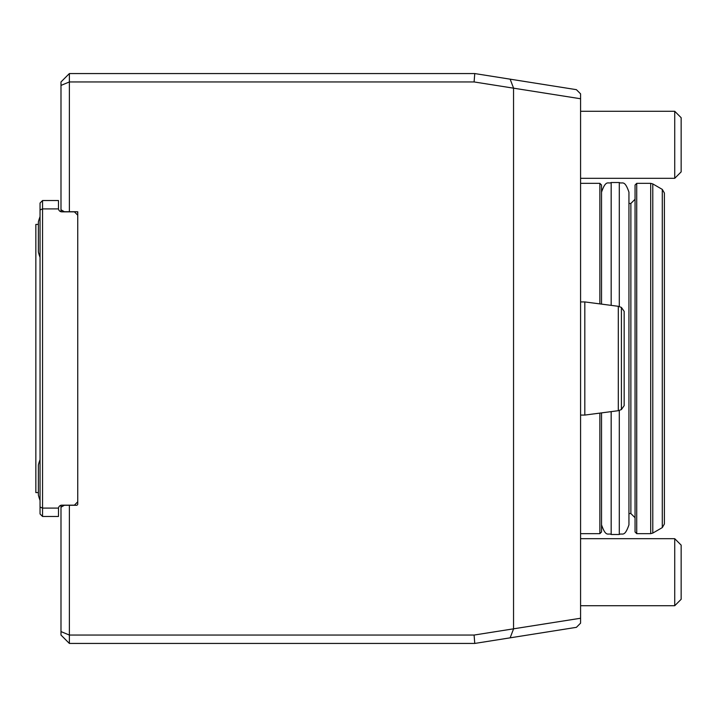 <?xml version="1.0" encoding="UTF-8"?>
<svg xmlns="http://www.w3.org/2000/svg" width="717" height="717" viewBox="0 0 717 717"><rect width="100%" height="100%" fill="white"/><g stroke="black" fill="none" stroke-linecap="round" stroke-linejoin="round"><path stroke-width="1.08" d="M77.75 211.721L77.75 215.19L74.398 211.838L61.832 211.838A3.352 3.352 0 0 1 58.507 208.907L42.554 208.907L40.044 209.947L40.044 203.045L42.554 200.527L42.554 516.473L40.044 513.955L40.044 209.947M474.762 643.436L474.098 635.056L580.582 618.242L580.582 623.154L576.396 627.339L474.762 643.436L69.37 643.436L60.99 635.056L60.99 631.587L69.37 635.056L69.37 505.279L76.495 505.279A1.255 1.255 0 0 0 77.75 504.024L77.75 501.81L74.398 505.162L61.832 505.162A3.352 3.352 0 0 0 58.507 508.093A3.352 3.352 0 0 1 60.99 505.27L64.342 505.279L60.99 507.215L60.99 505.27M69.37 73.564L60.99 81.944L60.99 85.413L69.37 81.944L69.37 73.564L474.762 73.564L576.396 89.661L580.582 93.846L580.582 98.758L474.098 81.944L69.37 81.944L69.37 211.721L76.495 211.721A1.255 1.255 0 0 1 77.75 212.976L77.75 504.024M64.342 211.721L60.99 209.785L60.99 211.721L69.37 211.721M474.098 635.056L69.37 635.056L69.37 643.436M60.99 631.587L60.99 507.215M60.99 209.785L60.99 85.413M474.762 73.564L474.098 81.944M510.137 79.166L513.587 88.146M580.582 618.242L580.582 98.758M513.542 628.809L513.542 88.191M513.587 628.854L510.137 637.834M69.37 505.279L64.342 505.279M38.368 492.588L35.85 492.588L35.85 224.412L38.368 224.412M40.044 216.615A58.66 58.66 0 0 0 38.368 221.894L38.368 252.07L40.044 257.349A58.66 58.66 0 0 1 38.368 252.07M40.044 459.651A58.66 58.66 0 0 0 38.368 464.93L38.368 495.106A58.66 58.66 0 0 0 40.044 500.385M40.044 507.053L42.554 508.093L58.507 508.093L58.48 516.473L42.554 516.473M42.554 200.527L58.48 200.527L58.48 208.486M580.582 111.278L674.724 111.278L674.724 178.318L580.582 178.318M674.724 111.278L681.15 117.705L681.15 171.892L674.724 178.318M580.582 538.682L674.724 538.682L674.724 605.722L580.582 605.722M674.724 538.682L681.15 545.108L681.15 599.295L674.724 605.722M664.39 358.5L664.39 193.025L662.293 189.396L662.293 527.604L664.39 523.975L664.39 358.5M635.056 358.5L635.056 185.022L636.732 183.346L636.732 533.654L635.056 531.978L635.056 358.5M628.943 203.458L628.943 358.5L628.943 192.147L628.943 203.458L630.87 203.458L635.056 199.272M630.87 203.458L630.87 513.542L628.943 513.542L628.943 524.853L628.943 358.5M601.536 304.116L601.536 185.022L599.86 183.346L580.582 183.346M599.86 413.109L599.86 533.654L601.536 531.978L601.536 412.884M621.406 307.432L621.406 409.568L624.166 405.625L624.166 311.375L621.406 307.432L618.296 306.302L584.821 301.929L580.582 301.929M621.406 409.568L618.296 410.698L618.296 306.302M618.296 410.698L584.821 415.071L584.821 301.929M662.293 189.396L652.793 183.91L652.793 533.089L650.695 533.654L636.732 533.654M652.793 183.91L650.695 183.346L650.695 533.654M619.3 306.67L619.3 182.512C622.231 184.368 624.444 179.044 628.943 192.147M628.943 524.853C624.444 537.956 622.231 532.632 619.3 534.488L619.3 410.33M611.171 305.37L611.171 182.512C608.285 184.359 606.08 179.008 601.536 192.147M619.3 534.488L611.171 534.488L611.171 411.63M599.86 303.891L599.86 183.346M662.293 527.604L652.793 533.089M650.695 183.346L636.732 183.346M630.87 513.542L635.056 517.728M619.3 182.512L611.171 182.512M611.171 534.488C608.285 532.641 606.08 537.992 601.536 524.853M599.86 533.654L580.582 533.654M584.821 415.071L580.582 415.071"/></g></svg>
